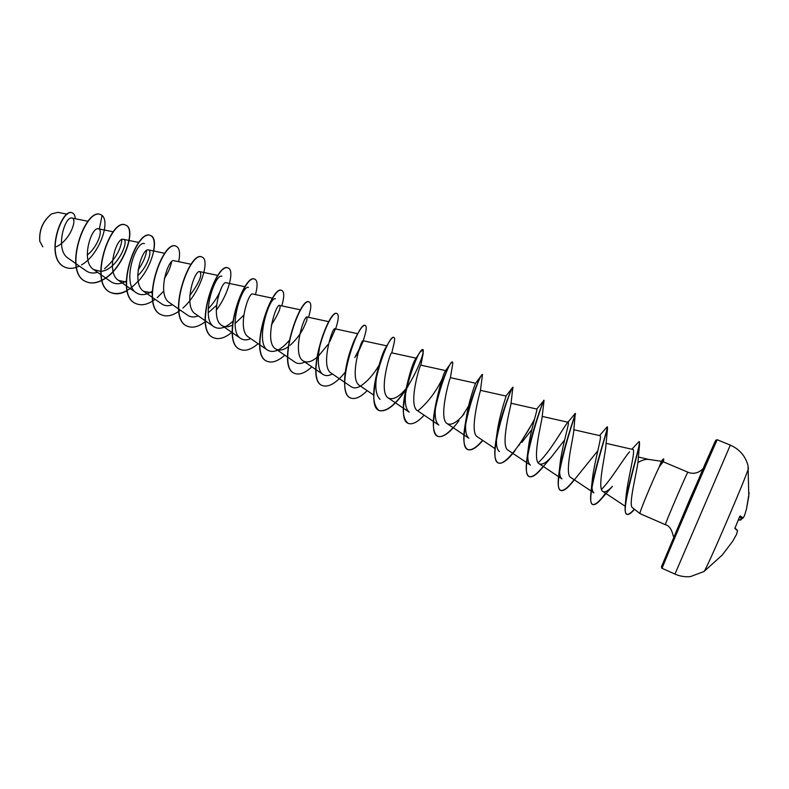 <?xml version="1.0" encoding="UTF-8"?>
<svg xmlns="http://www.w3.org/2000/svg" width="789" height="789" viewBox="0 0 789 789"><rect width="100%" height="100%" fill="white"/><g stroke="black" fill="none" stroke-linecap="round" stroke-linejoin="round"><path stroke-width="1.18" d="M703.926 571.561L703.975 571.522C705.267 572.538 750.073 468.153 748.445 467.926L748.436 467.867M51.393 214.046C42.833 221.058 38.957 230.082 39.775 241.109L39.815 241.296M67.39 214.233L57.922 212.34L51.61 213.898C42.941 220.999 39.016 230.161 39.835 241.375L42.803 246.839M661.399 461.279L648.519 459.395C645.668 459.05 642.138 460.105 637.936 462.561C636.19 474.929 628.281 505.197 632.393 507.643L639.948 513.57C638.893 513.501 652.828 479.83 659.387 466.664L661.399 461.279L663.125 459.109M659.387 466.664L663.204 461.772L687.9 472.187C687.969 470.362 664.673 524.567 665.344 524.665L665.354 524.695C669.062 525.444 671.725 529.301 673.333 536.264M56.364 246.71C70.3 240.398 77.588 218.583 72.006 218.08C65.132 215.377 54.411 249.718 68.15 258.2L75.734 263.526M87.273 255.054C97.718 246.77 102.57 231.404 99.286 229.175L98.546 228.83C91.593 226.029 80.172 261.317 93.635 269.562L100.657 271.377M100.864 271.357C116.713 270.459 130.165 239.984 123.331 239.314C116.752 236.592 105.312 272.402 118.528 280.411L126.171 282.028M137.71 275.706C148.105 266.218 152.346 250.36 148.47 249.935C142.326 247.273 130.777 283.606 143.776 291.417L152.08 292.749M191.175 264.276L173.965 260.715C168.304 258.111 156.607 294.918 169.379 302.582L178.501 308.903M189.784 295.559C199.193 282.856 202.536 274.888 199.824 271.653C194.607 269.157 182.851 306.467 195.366 313.904L205.14 320.669M208.188 312.799L216.502 305.432M245.024 286.732L226.048 282.748C221.324 280.322 209.489 318.204 221.719 325.393C224.678 327.307 228.208 327.248 232.291 325.216M235.053 323.579L243.712 315.225M272.55 298.212L252.667 294.001C248.476 291.644 236.493 330.049 248.466 337.051L259.62 344.724M271.446 324.861C278.478 313.775 281.209 307.296 279.671 305.422C276.002 303.183 263.93 342.101 275.598 348.886C279 350.977 283.143 350.316 288.034 346.884M290.135 345.266C295.668 340.286 300.126 334.566 303.489 328.116L306.822 320.452L307.069 317.01C303.943 314.87 291.812 354.399 303.144 360.889C306.822 363.058 311.33 361.964 316.665 357.614M318.381 356.135L327.859 344.665M357.664 333.698L334.881 328.776C332.347 326.725 320.087 366.816 331.104 373.069L344.487 382.182M358.354 351.924L363.157 341.292M386.827 345.878L363.108 340.72C361.184 338.777 348.807 379.42 359.478 385.436L373.651 395.052M416.079 358.167L391.758 352.841C390.447 351.046 378 392.271 388.287 397.991C392.991 400.201 398.918 397.094 406.069 388.661M445.667 370.613L420.843 365.139C420.142 363.611 407.666 405.339 417.539 410.734L438.822 425.093C435.567 422.411 434.512 416.128 435.646 406.227M452.59 364.725L450.381 377.763C449.464 378.779 438.132 418.88 447.235 423.673C451.505 425.596 457.147 422.332 464.159 413.88M482.464 374.627L480.412 390.782C479.377 394.096 469.021 432.559 477.404 436.82L494.95 448.576M512.83 387.636L510.947 404.195C509.862 409.59 500.354 446.426 508.037 450.164L530.425 465.125C528.354 463.587 527.496 459.602 527.861 453.172M521.845 442.442L531.835 429.571M536.717 409.037L544.055 400.319L542.023 417.983C540.938 425.182 532.141 460.421 539.163 463.725C542.004 465.165 546.116 462.896 551.481 456.92L564.638 439.927M575.24 413.761L573.633 432.145C572.597 440.952 564.382 474.613 570.782 477.503L593.93 492.878C592.184 491.557 591.572 487.799 592.105 481.615C593.614 463.962 602.628 435.025 600.025 435.715L573.82 429.739M575.516 413.821C574.323 416.957 550.614 488.628 560.88 490.462C563.297 491.3 566.926 488.815 571.778 483.016L597.845 450.736M607.55 427.914L605.814 446.673C604.818 456.93 597.115 488.993 602.904 491.498C604.995 492.612 608.151 490.896 612.402 486.34L601.652 498.589C597.687 503.234 594.758 505.216 592.855 504.526C583.909 503.343 606.041 435.262 607.55 427.914L607.303 426.908M639.198 441.623L639.573 444.029L637.936 462.561M625.845 502.711L625.914 497.948C627.196 480.521 636.388 448.852 632.739 449.454L606.031 443.319M629.602 451.742C623.596 458.468 610.459 480.718 601.474 489.397M558.819 476.822L561.926 478.893C560.249 477.69 559.48 474.574 559.618 469.544M567.902 422.223L575.25 413.387C576.404 411.917 561.413 452.521 558.622 476.092L559.865 465.569C561.551 447.649 570.072 421.553 568.188 422.293M567.113 423.16C563.454 427.727 548.602 454.109 538.118 462.67M543.799 400.21C544.144 398.642 530.109 434.828 526.894 459.04L528.147 449.592C530.03 431.731 538.088 408.327 536.845 409.067L511.045 403.258M499.417 451.564C497.129 449.848 496.163 445.627 496.508 438.881M496.054 439.887L496.962 433.664C499.102 415.981 506.646 395.358 505.986 396.058M447.235 423.683L468.883 438.23C465.944 435.883 464.968 430.074 465.954 420.793M465.185 424.423L466.329 417.756C468.686 400.723 475.767 382.507 475.609 383.247L481.773 374.953C479.239 377.625 468.844 403.001 465.185 424.423C462.729 438.664 463.577 447.018 467.729 449.493C471.349 450.716 476.309 447.659 482.631 440.321M435.272 406.69L436.248 401.838C440.262 383.898 443.388 373.513 445.617 370.672L450.874 363.216C447.442 367.664 439.009 387.843 435.272 406.69C432.007 423.289 432.826 433.161 437.727 436.307C441.564 437.629 446.673 434.729 453.064 427.599M442.096 379.095C435.814 392.084 427.717 402.686 417.825 410.911M388.287 397.991L409.225 412.154C405.418 408.87 404.372 401.423 406.088 389.815M406.779 385.762C410.3 370.919 413.318 361.845 415.823 358.541L419.146 353.541M380.071 399.412C375.278 394.579 374.558 384.657 377.911 369.647C380.909 358.048 383.661 350.484 386.156 346.953L388.602 342.82C384.924 348.965 381.383 357.723 377.98 369.094C371.915 391.334 372.29 405.142 379.114 410.527C386.482 412.026 395.437 404.865 405.98 389.036M378.957 365.415C373.355 374.765 367.24 381.629 360.603 386.018M360.455 386.107C356.825 388.168 353.797 388.415 351.361 386.857L344.724 382.34M349.852 352.959C351.736 346.401 353.64 341.331 355.573 337.761M332.416 373.966C328.717 375.949 325.61 376.116 323.076 374.489C315.807 370.357 317.701 348.56 323.234 334.339L326.035 327.751L323.234 334.339M304.791 362.013C301.013 363.907 297.818 364.005 295.214 362.299M289.06 340.641C280.874 350.129 273.773 353.354 267.757 350.296C254.344 342.663 269.789 295.855 275.371 298.804M250.734 338.609C246.829 340.345 243.485 340.296 240.704 338.471C226.926 330.571 242.213 284.356 248.427 287.443M232.686 321.419C225.496 328.037 219.283 329.841 214.036 326.814C199.913 318.588 215.042 273.112 221.867 276.249M221.354 288.192C218.652 295.52 214.253 302.424 208.148 308.903M198.217 315.876C194.212 317.464 190.721 317.277 187.762 315.324L178.728 309.061M172.515 304.751C168.402 306.25 164.852 306.004 161.853 303.992L152.474 297.473M171.558 261.909C170.661 266.929 168.244 272.511 164.319 278.665M152.109 291.309C146.064 295.165 140.797 295.668 136.319 292.827C121.25 283.833 135.955 240.211 144.426 243.604M146.606 250.517C145.876 256.386 143.036 262.885 138.105 270.006M126.171 281.18C120.461 284.365 115.45 284.582 111.141 281.821L93.625 269.562M121.93 239.54C120.776 249.945 114.997 259.66 104.572 268.674M97.54 272.294C93.28 273.576 89.542 273.132 86.317 270.962L75.951 263.684M99.286 229.175L102.097 215.417C110.647 222.419 99 255.182 81.523 264.897M79.373 266.08L76.533 267.274M76.355 267.333C72.203 268.724 68.456 268.694 65.093 267.254C43.484 258.397 62.41 206.126 72.618 213.129C74.265 213.898 75.142 215.762 75.251 218.721M64.984 267.205L64.885 267.165C43.277 258.309 62.203 206.047 72.42 213.05L72.519 213.089M102.097 215.417L101.031 214.805C85.626 206.116 61.946 273.211 86.514 281.841C91.13 283.754 96.268 283.261 101.919 280.381M102.087 280.292C123.636 269.877 136.99 228.662 125.776 225.171C111.111 216.768 87.293 284.375 111.249 292.719C116.022 294.672 121.368 293.952 127.295 290.559M138.213 281.357C153.234 264.966 158.767 238.298 150.877 235.674C136.97 227.577 113.014 295.697 136.329 303.745C141.172 305.708 146.646 304.791 152.731 300.984M152.908 300.865L155.137 299.327M157.218 297.67L163.747 291.072M178.669 261.692C180.365 253.161 179.586 248.042 176.332 246.336C163.224 238.554 139.111 307.207 161.775 314.939C166.755 316.922 172.416 315.728 178.758 311.349M178.945 311.211L180.346 310.185M182.9 308.055C200.653 292.699 210.229 259.601 202.162 257.155C189.853 249.689 165.611 318.874 187.585 326.291C192.713 328.303 198.591 326.774 205.229 321.725M216.235 310.255C229.224 293.222 234.343 270.075 228.366 268.122C216.896 260.991 192.506 330.719 213.78 337.81C218.977 339.812 224.993 337.988 231.828 332.366M255.468 294.593C257.776 285.855 257.599 280.736 254.955 279.257C244.353 272.471 219.806 342.751 240.349 349.497C245.409 351.43 251.336 349.488 258.121 343.688M281.801 305.876C284.316 297.068 284.365 291.96 281.939 290.559C272.225 284.119 247.529 354.961 267.323 361.362C272.235 363.216 278.053 361.155 284.799 355.178M308.509 317.326C311.251 308.44 311.517 303.341 309.318 302.029C300.53 295.954 275.686 367.368 294.701 373.404C299.455 375.179 305.175 372.99 311.852 366.836M335.611 328.934C338.57 319.979 339.073 314.89 337.12 313.667C329.279 307.976 304.278 379.963 322.494 385.624C328.786 387.547 336.361 383.059 345.217 372.171M363.67 339.171L364.064 338.008C366.431 330.571 366.855 326.39 365.337 325.482C358.472 320.176 333.323 392.754 350.711 398.031C355.109 399.638 360.603 397.183 367.171 390.654M393.297 346.164L393.819 344.29C394.835 340.207 394.894 337.939 393.987 337.475C388.129 332.573 362.832 405.753 379.351 410.625C386.58 412.154 395.407 405.191 405.822 389.727M406.187 389.184L407.933 386.492M422.884 354.695L423.082 349.665C418.259 345.178 392.804 418.959 408.436 423.417C412.469 424.847 417.706 422.095 424.147 415.192M437.55 397.005L438.063 396.167M452.748 363.916L452.62 362.033C448.882 357.969 423.259 432.372 437.974 436.416C443.231 437.787 450.223 432.559 458.961 420.724M462.324 415.971L468.558 406.049M482.621 374.597C479.998 370.978 454.217 446.002 467.985 449.612C471.585 450.825 476.546 447.777 482.848 440.469M505.266 405.408L506.262 403.445M513.097 387.36C511.617 384.194 485.669 459.859 498.461 463.015C502.1 464.139 507.297 460.451 514.053 451.949L515.079 450.647M518.767 445.647L534.212 420.251M544.055 400.339C543.286 398.839 517.762 474.041 529.419 476.635C532.407 477.611 536.796 474.564 542.576 467.482L543.355 466.526M571.778 483.016L572.656 481.961M639.573 444.029C637.611 456.012 619.582 513.994 627.048 514.329C628.646 514.892 631.121 513.244 634.474 509.398L634.474 509.398M100.933 214.766L100.824 214.716C85.419 206.037 61.739 273.112 86.317 281.752C90.972 283.675 96.159 283.162 101.87 280.213M102.037 280.125C123.528 269.582 136.744 228.573 125.569 225.082C110.904 216.679 87.086 284.277 111.032 292.62C119.573 295.481 128.617 291.634 138.164 281.091M153.559 250.981C155.078 242.499 154.111 237.371 150.66 235.586C136.753 227.488 112.797 295.609 136.112 303.657L136.221 303.696M176.223 246.296L176.115 246.247C162.998 238.456 138.894 307.108 161.558 314.841L161.666 314.89M202.053 257.106L201.945 257.056C189.636 249.59 165.384 318.776 187.368 326.192L187.476 326.242M228.248 268.082L228.139 268.033C216.669 260.893 192.279 330.621 213.553 337.712L213.661 337.761M254.837 279.217L254.729 279.168C244.117 272.373 219.579 342.653 240.132 349.399L240.241 349.448M281.821 290.51L281.712 290.46C271.988 284.02 247.302 354.863 267.096 361.263L267.215 361.313M309.199 301.98L309.091 301.931C300.293 295.855 275.45 367.26 294.475 373.296L294.593 373.345M337.002 313.627L336.883 313.568C329.033 307.868 304.041 379.854 322.257 385.525L322.376 385.574M354.843 357.506L359.192 349.221M365.218 325.443L365.1 325.384C363.127 324.861 359.912 329.082 355.454 338.047L352.348 345.335C343.817 366.402 341.124 394.894 350.474 397.922L350.592 397.981M393.859 337.445L393.75 337.376C392.754 337.021 391.038 338.836 388.602 342.82M406.404 388.395C417.933 370.958 425.005 350.849 422.943 349.626M423.082 349.665L419.906 352.328C415.231 359.419 410.635 371.451 406.118 388.425C401.719 407.647 402.42 419.275 408.199 423.318L408.317 423.368M452.482 362.013L450.874 363.216M470.954 401.305L471.654 400.023M482.365 374.489L481.773 374.953M505.956 403.445L507.09 401.147M512.84 387.251L512.732 387.32C511.578 387.705 499.22 418.525 495.739 441.83C493.904 453.922 494.723 460.944 498.204 462.896C505.216 466.822 523.689 439.956 534.528 419.097M526.894 459.04C525.533 469.149 526.283 474.968 529.163 476.517C532.319 477.513 536.974 474.13 543.138 466.378M558.622 476.092C557.616 484.397 558.277 489.141 560.624 490.354C563.524 491.222 568.011 487.671 574.086 479.702M599.522 435.607L607.205 426.77C609.266 425.458 593.308 470.56 590.892 493.036C590.162 499.693 590.724 503.481 592.588 504.408C595.231 505.157 599.541 501.429 605.528 493.233M631.841 449.237L639.07 441.534C642.009 440.913 626.87 486.34 625.243 505.502C624.789 510.611 625.302 513.511 626.772 514.211C628.399 514.773 630.904 513.097 634.307 509.161M659.525 466.723L663.736 459.366M659.17 466.763L663.727 458.932M736.472 534.498L737.508 530.859L736.462 534.508L732.695 541.224L722.142 555.209L732.695 541.224L736.522 534.36M737.518 530.741L734.855 528.472L739.757 516.351M738.317 520.01L740.94 519.783M740.21 515.947L742.991 518.018L742.202 518.383L739.707 516.509M734.855 528.472L739.766 516.322M744.451 515.789L742.715 518.343M742.202 518.383L739.323 517.426L742.903 518.186L744.372 515.937M738.494 519.566L740.733 520.05M661.438 566.827L705.238 463.666L714.942 441.87L715.801 440.223L717.319 439.779C718.71 434.867 659.89 571.887 662.129 568.346L674.95 574.096L730.318 445.114C739.599 449.266 745.506 456.131 748.031 465.697L748.8 496.163L746.532 508.787L744.451 515.779L746.532 508.797L749.146 492.819M715.584 440.854L689.892 499.102L661.468 566.749M661.576 567.883L662.139 568.346M738.524 519.507L740.21 520.079L741.739 518.225M722.241 555.061L703.975 571.522L690.424 576.601C685.079 577.124 679.921 576.286 674.95 574.096M717.319 439.779L730.318 445.114M72.006 218.07L88.043 221.295M98.546 228.83L113.271 231.808M123.331 239.304L138.864 242.47M118.528 280.411L136.319 292.827M148.47 249.935L164.832 253.299M143.776 291.417L152.247 297.315M199.824 271.653L217.902 275.42M205.367 320.827L214.036 326.814M221.719 325.393L232.183 332.603M232.41 332.761L240.694 338.471M259.857 344.882L267.757 350.306M279.671 305.422L300.501 309.86M275.598 348.886L287.482 357.022M287.719 357.18L295.204 362.309M307.069 317.01L328.865 321.685M303.144 360.889L315.768 369.499M316.004 369.666L323.076 374.489M450.391 377.645L475.609 383.237M480.452 390.348L505.996 396.048M542.151 416.395L568.188 422.283M539.163 463.725L558.553 476.645M602.904 491.498L625.184 506.242M638.35 457.018L648.785 459.435M639.987 513.609L665.354 524.695M687.9 472.187C690.947 473.617 697.22 474.603 703.038 468.686M303.489 328.116L306.822 320.452M329.851 341.45L335.138 329.546M355.78 356.105L358.009 352.17M363.275 340.749L364.064 338.008M391.798 352.851L393.819 344.29M420.843 365.139L423.18 353.442M551.481 456.92L542.576 467.482M625.914 497.948L625.243 505.502M592.105 481.615L590.892 493.036M505.966 396.048L512.732 387.32M377.911 369.647L377.98 369.094M349.843 352.959L352.348 345.335M663.391 461.851L663.766 459.149M737.399 530.376L734.884 527.9M738.307 520.03L740.832 519.971L742.173 518.373"/></g></svg>
